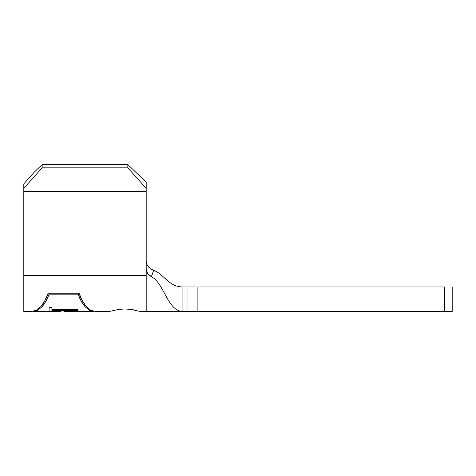 <?xml version="1.0" encoding="UTF-8"?>
<svg xmlns="http://www.w3.org/2000/svg" width="476" height="476" viewBox="0 0 476 476"><rect width="100%" height="100%" fill="white"/><g stroke="black" fill="none" stroke-linecap="round" stroke-linejoin="round"><path stroke-width="0.71" d="M95.402 311.441L109.48 311.441L118.911 309.358L124.777 308.989L130.656 309.358L140.081 311.441L146.197 311.441L146.197 275.509L23.8 275.509L23.8 311.441L31.755 311.441L36.396 310.227L40.811 306.645C43.893 303.004 46.321 298.523 48.094 293.204L79.064 293.204C80.843 298.523 83.27 303.004 86.346 306.645L90.761 310.227L95.402 311.441L90.761 310.227L86.346 306.645L82.384 300.874L79.064 293.204L48.094 293.204L49.087 293.204L49.087 294.156C47.314 299.214 44.917 303.462 41.906 306.907L37.604 310.292L33.088 311.441L49.123 311.429M109.48 311.441L118.911 309.358L124.718 308.989M33.088 311.441L37.604 310.292L41.906 306.907L45.791 301.445L49.087 294.156L78.07 294.156L78.07 293.204L78.07 294.156L81.366 301.445L85.258 306.907L89.559 310.292L94.069 311.34L89.559 310.292L85.258 306.907C82.241 303.462 79.849 299.214 78.07 294.156L49.087 294.156L49.087 293.204M78.088 309.763L78.082 310.459L51.92 310.453L51.908 311.328L49.093 311.328L49.117 307.514L51.938 307.514L51.926 309.751L78.088 309.763L51.926 309.751L51.938 307.514L49.117 307.514L49.093 311.328L51.908 311.328L51.908 307.514L51.92 310.453L78.082 310.459L78.082 309.763M78.106 311.429L75.256 311.429L78.106 311.429M63.879 311.441L75.256 311.429M61.047 311.429L51.985 311.441M136.874 310.536L130.656 309.358L124.777 308.989L130.656 309.358M23.8 311.441L23.8 183.885L23.8 188.335L42.162 167.814L42.162 164.559L42.162 167.814L127.842 167.814L42.162 167.814L23.8 188.335L23.8 191.507L146.197 191.507L146.197 188.335L127.842 167.814L127.842 164.559L42.162 164.559L34.403 172.038L23.8 183.885L34.403 172.038L42.162 164.559L127.842 164.559L146.197 182.26L146.197 268.946L146.197 191.507L23.8 191.507L23.8 275.509L146.197 275.509L146.197 311.441L182.921 311.441L182.921 286.963L187.014 286.963L187.014 311.441L182.921 311.441L190.323 311.441M444.727 311.441L444.727 286.963L197.897 286.963L197.897 311.441L452.2 311.441L452.2 286.963L452.2 311.441L444.727 311.441L444.727 286.963L197.897 286.963L197.897 311.441L187.014 311.441L187.014 286.963L190.323 286.963M150.523 268.696L153.635 270.303C164.571 274.438 168.564 286.963 182.921 286.963L195.975 286.963M195.975 311.441L197.897 311.441M148.107 266.477L148.744 267.203M146.197 268.964L146.197 275.509L146.197 268.946L147.292 272.986L149.036 275.134L151.368 276.699C164.16 282.917 167.487 311.441 182.921 311.441C167.487 311.441 164.16 282.917 151.368 276.699L147.625 273.522L146.197 268.964M182.921 311.441L182.921 286.963C168.564 286.963 164.571 274.438 153.635 270.303L151.368 276.699L153.635 270.303L150.969 268.988L148.506 266.947L146.804 264.269L146.197 261.199M146.197 182.26L127.842 164.559L146.197 182.26L146.197 188.335L127.842 167.814L127.842 164.559L146.197 182.26M78.07 293.204L79.064 293.204M48.094 293.204L44.774 300.874L40.811 306.645L36.396 310.227L31.755 311.441M134.94 310.084L134.113 309.918M134.065 309.912L133.649 309.828M94.069 311.441L78.106 311.441"/></g></svg>
